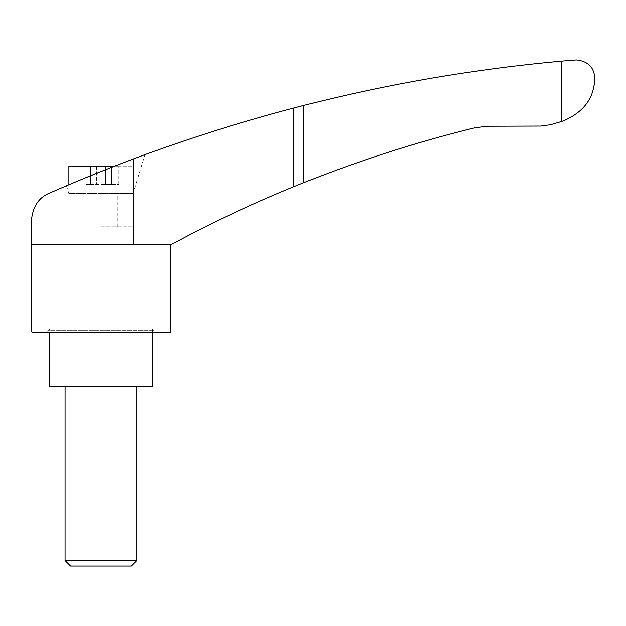 <?xml version="1.0" encoding="UTF-8"?>
<svg xmlns="http://www.w3.org/2000/svg" width="626" height="626" viewBox="0 0 626 626"><rect width="100%" height="100%" fill="white"/><g stroke="black" fill="none" stroke-linecap="round" stroke-linejoin="round"><path stroke-width="0.47" stroke-dasharray="3.13 2.35" d="M31.347 221.463L31.347 244.774L170.601 244.774L31.347 244.774L31.347 221.048C32.622 206.713 38.71 197.386 49.61 193.074C71.45 183.379 106.162 169.09 133.682 158.863C184.028 139.888 237.246 122.978 293.336 108.141L303.72 105.458C388.503 83.853 474.461 69.079 561.585 61.145L576.35 59.939C588.964 61.325 595.083 68.257 594.7 80.738L594.418 82.968C592.611 100.097 582.274 112.735 563.416 120.881L552.054 124.378L540.95 126.061L487.451 126.233L474.907 127.751C416.58 142.133 359.52 160.444 303.72 182.698L293.336 186.892C258.045 201.345 223.623 217.222 190.077 234.523L170.648 244.774L31.347 244.774L31.3 221.463M68.868 166.133L133.127 166.133L114.66 166.133L68.868 184.756L68.868 193.434L133.127 193.434L68.868 193.434M71.787 183.52L74.424 182.409M88.869 176.422L91.052 175.53M94.542 174.114L96.396 173.363M101.357 171.375L110.426 167.784M113.22 166.696L120.309 163.949M126.053 161.751L134.034 158.73M133.682 244.774L133.682 158.863L131.421 159.716M126.123 161.719L122.821 162.979M85.879 184.334L90.692 184.334L85.879 184.334L85.879 166.133L83.133 166.133L90.692 166.133L85.879 166.133L85.879 184.334M90.426 184.334L105.544 184.334L90.277 184.334L90.426 166.133L90.426 184.334M105.544 184.334L111.71 184.334L105.544 184.334L105.544 166.133L111.71 166.133L90.277 166.133L105.544 166.133L105.544 184.334M116.107 184.334L111.303 184.334L118.854 184.334L116.107 184.334L116.107 166.133L118.854 166.133L111.303 166.133L116.107 166.133L116.107 184.334M111.561 166.133L111.561 184.334L111.561 166.133M70.558 566.06L131.429 566.06M65.049 560.552L136.945 560.552M49.321 386.32L152.674 386.32M100.997 329.026L152.674 329.026L100.997 329.026M100.997 226.8L133.127 226.8L100.997 226.8M47.748 332.398L154.246 332.398L47.748 332.398L47.748 330.598L154.246 330.598L47.748 330.598L49.321 329.026L49.321 332.398M100.997 193.677L133.127 193.677L100.997 193.677M170.601 332.398L32.427 332.398L31.3 331.271M561.585 61.145L561.585 121.491M293.336 108.141L293.336 186.892M96.451 166.133L96.451 184.334L96.451 166.133M303.72 105.458L303.72 182.698M83.133 184.334L83.133 166.133M90.692 184.334L90.692 166.133L90.692 184.334M90.277 184.334L90.277 166.133L90.277 184.334M111.71 184.334L111.71 166.133L111.71 184.334M111.303 184.334L111.303 166.133L111.303 184.334M118.854 184.334L118.854 166.133M152.674 332.398L152.674 329.026L154.246 330.598L154.246 332.398M117.844 226.8L117.844 193.434M84.142 226.8L84.142 193.434M133.127 193.434L133.127 166.133M133.127 226.8L133.127 193.677L145.06 154.645M68.868 226.8L68.868 193.677L66.45 185.781"/><path stroke-width="0.94" d="M563.416 120.881C582.258 112.758 592.595 100.121 594.418 82.968L594.7 80.738C595.091 68.257 588.972 61.325 576.35 59.939L561.585 61.145L561.585 121.491L563.416 120.881M133.682 244.774L31.347 244.774L31.347 221.048C32.599 206.744 38.687 197.425 49.61 193.074C71.333 183.434 106.021 169.145 133.682 158.863L133.682 244.774L170.648 244.774L190.077 234.523C223.623 217.222 258.045 201.345 293.336 186.892L303.72 182.698C359.52 160.444 416.58 142.133 474.907 127.751L487.451 126.233L540.95 126.061L550.489 124.731L561.585 121.491M134.034 158.73L133.682 158.863C184.576 139.708 237.794 122.798 293.336 108.141L303.72 105.458C388.503 83.853 474.461 69.079 561.585 61.145M122.821 162.979L114.66 166.133L68.868 166.133L68.868 184.756L66.45 185.781L71.787 183.52M74.424 182.409L88.869 176.422M91.052 175.53L94.542 174.114M96.396 173.363L101.357 171.375M110.426 167.784L113.22 166.696M120.309 163.949L126.053 161.751M131.421 159.716L126.123 161.719M65.049 560.552L136.945 560.552L131.429 566.06L70.558 566.06L65.049 560.552L65.049 386.32M152.674 332.398L152.674 386.32L49.321 386.32L49.321 332.398M31.347 221.463L31.3 331.271L32.427 332.398L170.601 332.398L170.601 244.774M303.72 105.458L303.72 182.698M293.336 108.141L293.336 186.892M136.945 560.552L136.945 386.32"/></g></svg>
